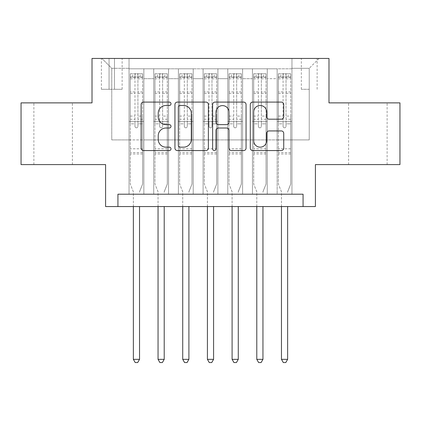 <?xml version="1.0" encoding="UTF-8"?>
<svg xmlns="http://www.w3.org/2000/svg" width="421" height="421" viewBox="0 0 421 421"><rect width="100%" height="100%" fill="white"/><g stroke="black" fill="none" stroke-linecap="round" stroke-linejoin="round"><path stroke-width="0.32" stroke-dasharray="2.1 1.58" d="M171.005 103.792A1.695 1.695 0 0 0 169.31 102.098L143.566 102.098A2.421 2.421 0 0 0 141.146 104.524L141.146 148.134A2.421 2.421 0 0 0 143.566 150.555L169.31 150.555A1.695 1.695 0 0 0 171.005 148.86A1.695 1.695 0 0 0 169.31 147.166L165.979 147.166A7.752 7.752 0 0 1 158.228 139.409L158.228 135.778A7.752 7.752 0 0 1 165.979 128.021L169.31 128.021A1.695 1.695 0 0 0 171.005 126.326A1.695 1.695 0 0 0 169.31 124.632L165.979 124.632A7.752 7.752 0 0 1 158.228 116.88L158.228 113.244A7.752 7.752 0 0 1 165.979 105.492L169.31 105.492A1.695 1.695 0 0 0 171.005 103.792M367.859 102.877L387.115 102.877L367.859 102.877M367.859 164.59L387.115 164.59L367.859 164.59M53.141 102.877L33.885 102.877L53.141 102.877M53.141 164.59L33.885 164.59L53.141 164.59M309.235 58.445L301.336 58.445L309.235 58.445M309.235 89.299L301.336 89.299L309.235 89.299M399.95 102.877L399.95 164.59L315.408 164.59L315.408 206.553L105.592 206.553L105.592 164.59L21.05 164.59L21.05 102.877L92.015 102.877L92.015 58.445L328.985 58.445L328.985 102.877L399.95 102.877M291.958 194.207L291.958 68.812L129.042 68.812L129.042 194.207L143.856 194.207L129.042 194.207L143.856 194.207L129.042 194.207L129.042 68.812L143.856 68.812L143.856 194.207L143.856 68.812L143.856 139.904L153.728 139.904L143.856 139.904L143.856 68.812L129.042 68.812L291.958 68.812L291.958 194.207L277.144 194.207L277.144 68.812L252.463 68.812L252.463 194.207L252.463 68.812L267.272 68.812L267.272 194.207L267.272 68.812L267.272 139.904L267.272 68.812L277.144 68.812L277.144 194.207L291.958 194.207L277.144 194.207L291.958 194.207L291.958 68.318L291.958 139.904L309.235 139.904L309.235 68.318L291.958 68.318L309.235 68.318L309.235 139.904L291.958 139.904L291.958 121.39L291.958 194.207M252.463 194.207L267.272 194.207L252.463 194.207L267.272 194.207L252.463 194.207L252.463 121.39L252.463 139.904L242.591 139.904L242.591 78.685L242.591 139.904L252.463 139.904L252.463 78.685L252.463 139.904L277.144 139.904L267.272 139.904L267.272 121.39L267.272 139.904L252.463 139.904L252.463 121.39L267.272 121.39L267.272 194.207L267.272 121.39L252.463 121.39L252.463 194.207M242.591 194.207L242.591 68.812L227.777 68.812L227.777 194.207L227.777 68.812L242.591 68.812L242.591 194.207L227.777 194.207L242.591 194.207L227.777 194.207L242.591 194.207L242.591 121.39L242.591 194.207M217.904 194.207L217.904 68.812L203.096 68.812L203.096 194.207L203.096 68.812L217.904 68.812L217.904 194.207L203.096 194.207L217.904 194.207L203.096 194.207L217.904 194.207L217.904 78.685L217.904 139.904L227.777 139.904L217.904 139.904L217.904 121.39L217.904 194.207M193.223 194.207L193.223 68.812L178.409 68.812L178.409 194.207L178.409 68.812L193.223 68.812L193.223 194.207L178.409 194.207L193.223 194.207L178.409 194.207L193.223 194.207L193.223 78.685L193.223 139.904L203.096 139.904L193.223 139.904L193.223 121.39L193.223 194.207M168.537 194.207L168.537 68.812L153.728 68.812L153.728 194.207L153.728 68.812L168.537 68.812L168.537 194.207L153.728 194.207L168.537 194.207L153.728 194.207L168.537 194.207L168.537 121.39L168.537 194.207M277.144 78.685L277.144 139.904L277.144 68.812L277.144 78.685L267.272 78.685L277.144 78.685M227.777 78.685L227.777 139.904L227.777 68.812L217.904 68.812L217.904 78.685L217.904 68.812L227.777 68.812L227.777 78.685L217.904 78.685L227.777 78.685M203.096 78.685L203.096 139.904L203.096 68.812L193.223 68.812L193.223 78.685L193.223 68.812L203.096 68.812L203.096 78.685L193.223 78.685L203.096 78.685M168.537 78.685L168.537 139.904L168.537 68.812L168.537 78.685L178.409 78.685L178.409 139.904L168.537 139.904L178.409 139.904L178.409 68.812L168.537 68.812L178.409 68.812L178.409 78.685L168.537 78.685M117.933 206.553L117.933 194.207L117.933 206.553L117.933 194.207L303.067 194.207L117.933 194.207L303.067 194.207L303.067 206.553M109.05 58.445L101.398 58.445L109.05 58.445L109.05 89.299L101.398 89.299L114.48 89.299L109.05 89.299L109.05 58.445M114.48 58.445L122.132 58.445L114.48 58.445L114.48 89.299L122.132 89.299L114.48 89.299L114.48 58.445M291.958 58.445L129.042 58.445L319.107 58.445L291.958 58.445L291.958 68.812L291.958 58.445M129.042 58.445L101.893 58.445L129.042 58.445L129.042 139.904L111.765 139.904L111.765 68.318L129.042 68.318L111.765 68.318L101.893 58.445L111.765 68.318L111.765 139.904L129.042 139.904L129.042 58.445M153.728 78.685L153.728 139.904L153.728 68.812L143.856 68.812L153.728 68.812L153.728 78.685L143.856 78.685L153.728 78.685M252.463 68.812L242.591 68.812L242.591 78.685L242.591 68.812L252.463 68.812L252.463 78.685L252.463 68.812M227.777 139.904L242.591 139.904L227.777 139.904L227.777 121.39L227.777 139.904M203.096 139.904L217.904 139.904L203.096 139.904L203.096 121.39L203.096 139.904M178.409 139.904L193.223 139.904L178.409 139.904L178.409 121.39L178.409 139.904M153.728 139.904L168.537 139.904L168.537 121.39L168.537 139.904L153.728 139.904L153.728 121.39L168.537 121.39L153.728 121.39L153.728 194.207L153.728 139.904M129.042 139.904L143.856 139.904L143.856 121.39L143.856 194.207L143.856 121.39L143.856 139.904L129.042 139.904L129.042 121.39L143.856 121.39L129.042 121.39L129.042 194.207L129.042 139.904M277.144 139.904L291.958 139.904L277.144 139.904L277.144 121.39L277.144 139.904M129.042 121.39L143.856 121.39L129.042 121.39M153.728 121.39L168.537 121.39L153.728 121.39M178.409 121.39L193.223 121.39L178.409 121.39L178.409 194.207L178.409 121.39L193.223 121.39L178.409 121.39M203.096 121.39L217.904 121.39L203.096 121.39L203.096 194.207L203.096 121.39L217.904 121.39L203.096 121.39M227.777 121.39L242.591 121.39L227.777 121.39L227.777 194.207L227.777 121.39L242.591 121.39L227.777 121.39M252.463 121.39L267.272 121.39L252.463 121.39M277.144 121.39L291.958 121.39L277.144 121.39L277.144 194.207L277.144 121.39L291.958 121.39L277.144 121.39M319.107 58.445L309.235 68.318L319.107 58.445M208.379 148.134L208.379 104.524A2.421 2.421 0 0 0 205.958 102.098L177.367 102.098A2.421 2.421 0 0 0 174.941 104.524L174.941 148.134A2.421 2.421 0 0 0 177.367 150.555L205.958 150.555A2.421 2.421 0 0 0 208.379 148.134M180.03 105.492A1.695 1.695 0 0 0 178.336 107.187L178.336 145.466A1.695 1.695 0 0 0 180.03 147.166L183.545 147.166A7.752 7.752 0 0 0 191.297 139.409L191.297 113.244A7.752 7.752 0 0 0 183.545 105.492L180.03 105.492M215.042 102.098L243.633 102.098A2.421 2.421 0 0 1 246.059 104.524L246.059 148.134A2.421 2.421 0 0 1 243.633 150.555L231.397 150.555A2.421 2.421 0 0 1 228.977 148.134L228.977 130.447A2.421 2.421 0 0 0 226.551 128.021L218.436 128.021A2.421 2.421 0 0 0 216.01 130.447L216.01 148.86A1.695 1.695 0 0 1 214.315 150.555A1.695 1.695 0 0 1 212.621 148.86L212.621 104.524A2.421 2.421 0 0 1 215.042 102.098M228.977 112.091A6.483 6.483 0 0 0 222.493 105.613A6.483 6.483 0 0 0 216.01 112.091L216.01 122.211A2.421 2.421 0 0 0 218.436 124.632L226.551 124.632A2.421 2.421 0 0 0 228.977 122.211L228.977 112.091M269.072 119.18L281.307 119.18A2.421 2.421 0 0 0 283.733 116.759L283.733 104.524A2.421 2.421 0 0 0 281.307 102.098L252.721 102.098A2.421 2.421 0 0 0 250.295 104.524L250.295 148.134A2.421 2.421 0 0 0 252.721 150.555L281.307 150.555A2.421 2.421 0 0 0 283.733 148.134L283.733 133.352A2.421 2.421 0 0 0 281.307 130.931L269.072 130.931A2.421 2.421 0 0 0 266.651 133.352L266.651 140.682A6.483 6.483 0 0 1 260.167 147.166A6.483 6.483 0 0 1 253.689 140.682L253.689 111.97A6.483 6.483 0 0 1 260.167 105.492A6.483 6.483 0 0 1 266.651 111.97L266.651 116.759A2.421 2.421 0 0 0 269.072 119.18M134.967 126.326A1.479 1.479 0 0 0 136.446 127.81A1.479 1.479 0 0 1 134.967 126.326L134.967 123.853L134.967 126.326M142.556 73.749L140.151 73.749L140.151 76.959L142.619 76.964L142.619 73.754L130.278 73.754L130.278 184.088L130.278 123.853L134.967 123.853L134.967 119.285L130.278 119.285M130.278 73.754L130.278 123.853L134.967 123.853L134.967 77.606C135.951 76.748 136.941 76.748 137.93 77.606L137.93 116.08L142.619 116.08L142.619 184.088L142.619 123.853L137.93 123.853L137.93 126.326A1.479 1.479 0 0 1 136.446 127.81A1.479 1.479 0 0 0 137.93 126.326L137.93 116.08M142.619 76.964L142.619 116.08M142.619 73.754L142.619 123.853L137.93 123.853L137.93 74.054L134.967 74.054L134.967 119.285M140.151 73.749L130.336 73.749M140.151 76.959L132.747 76.959L132.747 73.749M130.278 76.964L142.556 76.959M130.336 76.959L132.747 76.959M139.714 191.313L142.619 184.088L139.714 191.313A2.468 2.468 0 0 0 139.535 192.234A2.468 2.468 0 0 1 139.714 191.313M133.362 206.553L133.362 192.234A2.468 2.468 0 0 0 133.183 191.313L130.278 184.088L133.183 191.313A2.468 2.468 0 0 1 133.362 192.234L133.362 359.345L139.535 359.345L139.535 206.553M142.619 153.975L130.278 153.975M133.362 359.345L135.215 362.555L137.683 362.555L139.535 359.345M134.967 77.606L134.967 74.054M137.93 77.606L137.93 74.054M159.648 126.326A1.479 1.479 0 0 0 161.132 127.81A1.479 1.479 0 0 1 159.648 126.326L159.648 123.853L159.648 126.326M167.242 73.749L164.832 73.749L164.832 76.959L167.305 76.964L167.305 73.754L154.96 73.754L154.96 184.088L154.96 123.853L159.648 123.853L159.648 119.285L154.96 119.285M154.96 73.754L154.96 123.853L159.648 123.853L159.648 77.606C160.638 76.748 161.622 76.748 162.611 77.606L162.611 116.08L167.305 116.08L167.305 184.088L167.305 123.853L162.611 123.853L162.611 126.326A1.479 1.479 0 0 1 161.132 127.81A1.479 1.479 0 0 0 162.611 126.326L162.611 116.08M167.305 76.964L167.305 116.08M167.305 73.754L167.305 123.853L162.611 123.853L162.611 74.054L159.648 74.054L159.648 119.285M164.832 73.749L155.023 73.749M164.832 76.959L157.428 76.959L157.428 73.749M154.96 76.964L167.242 76.959M155.023 76.959L157.428 76.959M164.395 191.313L167.305 184.088L164.395 191.313A2.468 2.468 0 0 0 164.216 192.234A2.468 2.468 0 0 1 164.395 191.313M158.049 206.553L158.049 192.234A2.468 2.468 0 0 0 157.87 191.313L154.96 184.088L157.87 191.313A2.468 2.468 0 0 1 158.049 192.234L158.049 359.345L164.216 359.345L164.216 206.553M167.305 153.975L154.96 153.975M158.049 359.345L159.896 362.555L162.364 362.555L164.216 359.345M159.648 77.606L159.648 74.054M162.611 77.606L162.611 74.054M184.335 126.326A1.479 1.479 0 0 0 185.814 127.81A1.479 1.479 0 0 1 184.335 126.326L184.335 123.853L184.335 126.326M191.923 73.749L189.518 73.749L189.518 76.959L191.987 76.964L191.987 73.754L179.646 73.754L179.646 184.088L179.646 123.853L184.335 123.853L184.335 119.285L179.646 119.285M179.646 73.754L179.646 123.853L184.335 123.853L184.335 77.606C185.319 76.748 186.308 76.748 187.298 77.606L187.298 116.08L191.987 116.08L191.987 184.088L191.987 123.853L187.298 123.853L187.298 126.326A1.479 1.479 0 0 1 185.814 127.81A1.479 1.479 0 0 0 187.298 126.326L187.298 116.08M191.987 76.964L191.987 116.08M191.987 73.754L191.987 123.853L187.298 123.853L187.298 74.054L184.335 74.054L184.335 119.285M189.518 73.749L179.709 73.749M189.518 76.959L182.114 76.959L182.114 73.749M179.646 76.964L191.923 76.959M179.709 76.959L182.114 76.959M189.082 191.313L191.987 184.088L189.082 191.313A2.468 2.468 0 0 0 188.903 192.234A2.468 2.468 0 0 1 189.082 191.313M182.73 206.553L182.73 192.234A2.468 2.468 0 0 0 182.551 191.313L179.646 184.088L182.551 191.313A2.468 2.468 0 0 1 182.73 192.234L182.73 359.345L188.903 359.345L188.903 206.553M191.987 153.975L179.646 153.975M182.73 359.345L184.582 362.555L187.05 362.555L188.903 359.345M184.335 77.606L184.335 74.054M187.298 77.606L187.298 74.054M209.021 126.326A1.479 1.479 0 0 0 210.5 127.81A1.479 1.479 0 0 1 209.021 126.326L209.021 123.853L209.021 126.326M216.61 73.749L214.205 73.749L214.205 76.959L216.673 76.964L216.673 73.754L204.327 73.754L204.327 184.088L204.327 123.853L209.021 123.853L209.021 119.285L204.327 119.285M204.327 73.754L204.327 123.853L209.021 123.853L209.021 77.606C210.005 76.748 210.989 76.748 211.979 77.606L211.979 116.08L216.673 116.08L216.673 184.088L216.673 123.853L211.979 123.853L211.979 126.326A1.479 1.479 0 0 1 210.5 127.81A1.479 1.479 0 0 0 211.979 126.326L211.979 116.08M216.673 76.964L216.673 116.08M216.673 73.754L216.673 123.853L211.979 123.853L211.979 74.054L209.021 74.054L209.021 119.285M214.205 73.749L204.39 73.749M214.205 76.959L206.795 76.959L206.795 73.749M204.327 76.964L216.61 76.959M204.39 76.959L206.795 76.959M213.763 191.313L216.673 184.088L213.763 191.313A2.468 2.468 0 0 0 213.584 192.234A2.468 2.468 0 0 1 213.763 191.313M207.416 206.553L207.416 192.234A2.468 2.468 0 0 0 207.237 191.313L204.327 184.088L207.237 191.313A2.468 2.468 0 0 1 207.416 192.234L207.416 359.345L213.584 359.345L213.584 206.553M216.673 153.975L204.327 153.975M207.416 359.345L209.263 362.555L211.737 362.555L213.584 359.345M209.021 77.606L209.021 74.054M211.979 77.606L211.979 74.054M233.702 126.326A1.479 1.479 0 0 0 235.186 127.81A1.479 1.479 0 0 1 233.702 126.326L233.702 123.853L233.702 126.326M241.291 73.749L238.886 73.749L238.886 76.959L241.354 76.964L241.354 73.754L229.013 73.754L229.013 184.088L229.013 123.853L233.702 123.853L233.702 119.285L229.013 119.285M229.013 73.754L229.013 123.853L233.702 123.853L233.702 77.606C234.686 76.748 235.676 76.748 236.665 77.606L236.665 116.08L241.354 116.08L241.354 184.088L241.354 123.853L236.665 123.853L236.665 126.326A1.479 1.479 0 0 1 235.186 127.81A1.479 1.479 0 0 0 236.665 126.326L236.665 116.08M241.354 76.964L241.354 116.08M241.354 73.754L241.354 123.853L236.665 123.853L236.665 74.054L233.702 74.054L233.702 119.285M238.886 73.749L229.077 73.749M238.886 76.959L231.482 76.959L231.482 73.749M229.013 76.964L241.291 76.959M229.077 76.959L231.482 76.959M238.449 191.313L241.354 184.088L238.449 191.313A2.468 2.468 0 0 0 238.27 192.234A2.468 2.468 0 0 1 238.449 191.313M232.097 206.553L232.097 192.234A2.468 2.468 0 0 0 231.918 191.313L229.013 184.088L231.918 191.313A2.468 2.468 0 0 1 232.097 192.234L232.097 359.345L238.27 359.345L238.27 206.553M241.354 153.975L229.013 153.975M232.097 359.345L233.95 362.555L236.418 362.555L238.27 359.345M233.702 77.606L233.702 74.054M236.665 77.606L236.665 74.054M258.389 126.326A1.479 1.479 0 0 0 259.868 127.81A1.479 1.479 0 0 1 258.389 126.326L258.389 123.853L258.389 126.326M265.977 73.749L263.572 73.749L263.572 76.959L266.04 76.964L266.04 73.754L253.695 73.754L253.695 184.088L253.695 123.853L258.389 123.853L258.389 119.285L253.695 119.285M253.695 73.754L253.695 123.853L258.389 123.853L258.389 77.606C259.373 76.748 260.357 76.748 261.352 77.606L261.352 116.08L266.04 116.08L266.04 184.088L266.04 123.853L261.352 123.853L261.352 126.326A1.479 1.479 0 0 1 259.868 127.81A1.479 1.479 0 0 0 261.352 126.326L261.352 116.08M266.04 76.964L266.04 116.08M266.04 73.754L266.04 123.853L261.352 123.853L261.352 74.054L258.389 74.054L258.389 119.285M263.572 73.749L253.758 73.749M263.572 76.959L256.168 76.959L256.168 73.749M253.695 76.964L265.977 76.959M253.758 76.959L256.168 76.959M263.13 191.313L266.04 184.088L263.13 191.313A2.468 2.468 0 0 0 262.951 192.234A2.468 2.468 0 0 1 263.13 191.313M256.784 206.553L256.784 192.234A2.468 2.468 0 0 0 256.605 191.313L253.695 184.088L256.605 191.313A2.468 2.468 0 0 1 256.784 192.234L256.784 359.345L262.951 359.345L262.951 206.553M266.04 153.975L253.695 153.975M256.784 359.345L258.636 362.555L261.104 362.555L262.951 359.345M258.389 77.606L258.389 74.054M261.352 77.606L261.352 74.054M283.07 126.326A1.479 1.479 0 0 0 284.554 127.81A1.479 1.479 0 0 1 283.07 126.326L283.07 123.853L283.07 126.326M290.664 73.749L288.253 73.749L288.253 76.959L290.722 76.964L290.722 73.754L278.381 73.754L278.381 184.088L278.381 123.853L283.07 123.853L283.07 119.285L278.381 119.285M278.381 73.754L278.381 123.853L283.07 123.853L283.07 77.606C284.054 76.748 285.043 76.748 286.033 77.606L286.033 116.08L290.722 116.08L290.722 184.088L290.722 123.853L286.033 123.853L286.033 126.326A1.479 1.479 0 0 1 284.554 127.81A1.479 1.479 0 0 0 286.033 126.326L286.033 116.08M290.722 76.964L290.722 116.08M290.722 73.754L290.722 123.853L286.033 123.853L286.033 74.054L283.07 74.054L283.07 119.285M288.253 73.749L278.444 73.749M288.253 76.959L280.849 76.959L280.849 73.749M278.381 76.964L290.664 76.959M278.444 76.959L280.849 76.959M287.817 191.313L290.722 184.088L287.817 191.313A2.468 2.468 0 0 0 287.638 192.234A2.468 2.468 0 0 1 287.817 191.313M281.465 206.553L281.465 192.234A2.468 2.468 0 0 0 281.286 191.313L278.381 184.088L281.286 191.313A2.468 2.468 0 0 1 281.465 192.234L281.465 359.345L287.638 359.345L287.638 206.553M290.722 153.975L278.381 153.975M281.465 359.345L283.317 362.555L285.785 362.555L287.638 359.345M283.07 77.606L283.07 74.054M286.033 77.606L286.033 74.054M252.463 78.685L242.591 78.685L252.463 78.685M142.619 148.792L130.278 148.792M142.619 119.285L137.93 119.285M130.278 116.08L134.967 116.08M134.967 91.925L130.278 91.925M142.619 91.925L137.93 91.925M130.278 93.367L134.967 93.367M137.93 93.367L142.619 93.367M134.967 77.353L130.278 77.353M130.278 78.795L134.967 78.795M142.619 77.353L137.93 77.353M137.93 78.795L142.619 78.795M142.619 152.581L130.278 152.581M167.305 148.792L154.96 148.792M167.305 119.285L162.611 119.285M154.96 116.08L159.648 116.08M159.648 91.925L154.96 91.925M167.305 91.925L162.611 91.925M154.96 93.367L159.648 93.367M162.611 93.367L167.305 93.367M159.648 77.353L154.96 77.353M154.96 78.795L159.648 78.795M167.305 77.353L162.611 77.353M162.611 78.795L167.305 78.795M167.305 152.581L154.96 152.581M191.987 148.792L179.646 148.792M191.987 119.285L187.298 119.285M179.646 116.08L184.335 116.08M184.335 91.925L179.646 91.925M191.987 91.925L187.298 91.925M179.646 93.367L184.335 93.367M187.298 93.367L191.987 93.367M184.335 77.353L179.646 77.353M179.646 78.795L184.335 78.795M191.987 77.353L187.298 77.353M187.298 78.795L191.987 78.795M191.987 152.581L179.646 152.581M216.673 148.792L204.327 148.792M216.673 119.285L211.979 119.285M204.327 116.08L209.021 116.08M209.021 91.925L204.327 91.925M216.673 91.925L211.979 91.925M204.327 93.367L209.021 93.367M211.979 93.367L216.673 93.367M209.021 77.353L204.327 77.353M204.327 78.795L209.021 78.795M216.673 77.353L211.979 77.353M211.979 78.795L216.673 78.795M216.673 152.581L204.327 152.581M241.354 148.792L229.013 148.792M241.354 119.285L236.665 119.285M229.013 116.08L233.702 116.08M233.702 91.925L229.013 91.925M241.354 91.925L236.665 91.925M229.013 93.367L233.702 93.367M236.665 93.367L241.354 93.367M233.702 77.353L229.013 77.353M229.013 78.795L233.702 78.795M241.354 77.353L236.665 77.353M236.665 78.795L241.354 78.795M241.354 152.581L229.013 152.581M266.04 148.792L253.695 148.792M266.04 119.285L261.352 119.285M253.695 116.08L258.389 116.08M258.389 91.925L253.695 91.925M266.04 91.925L261.352 91.925M253.695 93.367L258.389 93.367M261.352 93.367L266.04 93.367M258.389 77.353L253.695 77.353M253.695 78.795L258.389 78.795M266.04 77.353L261.352 77.353M261.352 78.795L266.04 78.795M266.04 152.581L253.695 152.581M290.722 148.792L278.381 148.792M290.722 119.285L286.033 119.285M278.381 116.08L283.07 116.08M283.07 91.925L278.381 91.925M290.722 91.925L286.033 91.925M278.381 93.367L283.07 93.367M286.033 93.367L290.722 93.367M283.07 77.353L278.381 77.353M278.381 78.795L283.07 78.795M290.722 77.353L286.033 77.353M286.033 78.795L290.722 78.795M290.722 152.581L278.381 152.581M348.609 164.59L348.609 102.877M33.885 164.59L33.885 102.877M301.336 89.299L301.336 58.445M101.398 89.299L101.398 58.445M122.132 89.299L122.132 58.445M317.134 89.299L317.134 58.445M72.391 164.59L72.391 102.877M387.115 164.59L387.115 102.877"/><path stroke-width="0.63" d="M171.005 103.792A1.695 1.695 0 0 0 169.31 102.098L143.566 102.098A2.421 2.421 0 0 0 141.146 104.524L141.146 148.134A2.421 2.421 0 0 0 143.566 150.555L169.31 150.555A1.695 1.695 0 0 0 171.005 148.86A1.695 1.695 0 0 0 169.31 147.166L165.979 147.166A7.752 7.752 0 0 1 158.228 139.409L158.228 135.778A7.752 7.752 0 0 1 165.979 128.021L169.31 128.021A1.695 1.695 0 0 0 171.005 126.326A1.695 1.695 0 0 0 169.31 124.632L165.979 124.632A7.752 7.752 0 0 1 158.228 116.88L158.228 113.244A7.752 7.752 0 0 1 165.979 105.492L169.31 105.492A1.695 1.695 0 0 0 171.005 103.792M281.307 119.18A2.421 2.421 0 0 0 283.733 116.759L283.733 104.524A2.421 2.421 0 0 0 281.307 102.098L252.721 102.098A2.421 2.421 0 0 0 250.295 104.524L250.295 148.134A2.421 2.421 0 0 0 252.721 150.555L281.307 150.555A2.421 2.421 0 0 0 283.733 148.134L283.733 133.352A2.421 2.421 0 0 0 281.307 130.931L269.072 130.931A2.421 2.421 0 0 0 266.651 133.352L266.651 140.682A6.483 6.483 0 0 1 260.167 147.166A6.483 6.483 0 0 1 253.689 140.682L253.689 111.97A6.483 6.483 0 0 1 260.167 105.492A6.483 6.483 0 0 1 266.651 111.97L266.651 116.759A2.421 2.421 0 0 0 269.072 119.18L281.307 119.18M303.067 206.553L315.408 206.553L315.408 164.59L399.95 164.59L399.95 102.877L328.985 102.877L328.985 58.445L92.015 58.445L92.015 102.877L21.05 102.877L21.05 164.59L105.592 164.59L105.592 206.553L303.067 206.553L303.067 194.207L117.933 194.207L117.933 206.553M208.379 104.524A2.421 2.421 0 0 0 205.958 102.098L177.367 102.098A2.421 2.421 0 0 0 174.941 104.524L174.941 148.134A2.421 2.421 0 0 0 177.367 150.555L205.958 150.555A2.421 2.421 0 0 0 208.379 148.134L208.379 104.524M215.042 102.098L243.633 102.098A2.421 2.421 0 0 1 246.059 104.524L246.059 148.134A2.421 2.421 0 0 1 243.633 150.555L231.397 150.555A2.421 2.421 0 0 1 228.977 148.134L228.977 130.447A2.421 2.421 0 0 0 226.551 128.021L218.436 128.021A2.421 2.421 0 0 0 216.01 130.447L216.01 148.86A1.695 1.695 0 0 1 214.315 150.555A1.695 1.695 0 0 1 212.621 148.86L212.621 104.524A2.421 2.421 0 0 1 215.042 102.098M180.03 105.492A1.695 1.695 0 0 0 178.336 107.187L178.336 145.466A1.695 1.695 0 0 0 180.03 147.166L183.545 147.166A7.752 7.752 0 0 0 191.297 139.409L191.297 113.244A7.752 7.752 0 0 0 183.545 105.492L180.03 105.492M228.977 112.091A6.483 6.483 0 0 0 222.493 105.613A6.483 6.483 0 0 0 216.01 112.091L216.01 122.211A2.421 2.421 0 0 0 218.436 124.632L226.551 124.632A2.421 2.421 0 0 0 228.977 122.211L228.977 112.091M133.362 206.553L133.362 359.345L139.535 359.345L139.535 206.553M139.535 359.345L137.683 362.555L135.215 362.555L133.362 359.345M158.049 206.553L158.049 359.345L164.216 359.345L164.216 206.553M164.216 359.345L162.364 362.555L159.896 362.555L158.049 359.345M182.73 206.553L182.73 359.345L188.903 359.345L188.903 206.553M188.903 359.345L187.05 362.555L184.582 362.555L182.73 359.345M207.416 206.553L207.416 359.345L213.584 359.345L213.584 206.553M213.584 359.345L211.737 362.555L209.263 362.555L207.416 359.345M232.097 206.553L232.097 359.345L238.27 359.345L238.27 206.553M238.27 359.345L236.418 362.555L233.95 362.555L232.097 359.345M256.784 206.553L256.784 359.345L262.951 359.345L262.951 206.553M262.951 359.345L261.104 362.555L258.636 362.555L256.784 359.345M281.465 206.553L281.465 359.345L287.638 359.345L287.638 206.553M287.638 359.345L285.785 362.555L283.317 362.555L281.465 359.345"/></g></svg>
